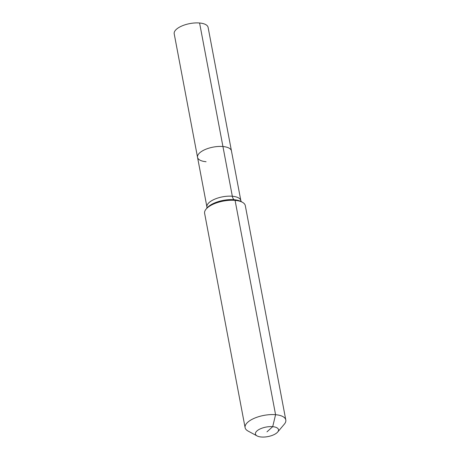 <?xml version="1.0" encoding="UTF-8"?>
<svg xmlns="http://www.w3.org/2000/svg" width="460" height="460" viewBox="0 0 460 460"><rect width="100%" height="100%" fill="white"/><g stroke="black" fill="none" stroke-linecap="round" stroke-linejoin="round"><path stroke-width="0.69" d="M199.588 23A17.256 7.13 -10.7 0 1 208.11 27.393L231.449 150.914A17.256 7.13 -10.7 0 0 222.933 146.527A17.256 7.13 -10.7 0 1 231.449 150.914L240.844 200.64A17.256 7.13 -10.7 0 0 232.329 196.248L199.588 23A17.256 7.13 -10.7 0 0 182.051 25.904A17.256 7.13 -10.7 0 0 174.202 33.798L197.541 157.326A17.256 7.13 -10.7 0 1 205.39 149.431A17.256 7.13 -10.7 0 1 222.933 146.527A17.256 7.13 -10.7 0 0 205.39 149.431A17.256 7.13 -10.7 0 0 197.541 157.326A17.256 7.13 -10.7 0 0 206.063 161.713M266.972 431.836L272.705 426.673A11.736 4.847 -10.7 0 1 277.656 432.055A11.736 4.847 -10.7 0 1 261.234 437A11.736 4.847 -10.7 0 1 257.105 435.936A11.736 4.847 -10.7 0 1 258.675 429.703A11.736 4.847 -10.7 0 1 272.705 426.673L275.575 414.696A20.706 8.556 -10.7 0 1 285.798 419.963A20.706 8.556 -10.7 0 1 284.309 424.195L277.656 432.055M257.105 435.936L248.043 431.043A20.706 8.556 -10.7 0 1 245.105 427.65L204.614 213.331A20.706 8.556 -10.7 0 1 206.103 209.099A20.706 8.556 -10.7 0 1 235.083 200.376A20.706 8.556 -10.7 0 1 242.368 202.25A20.706 8.556 -10.7 0 1 245.306 205.643L285.798 419.963M245.105 427.65A20.706 8.556 -10.7 0 1 254.529 418.18A20.706 8.556 -10.7 0 1 275.575 414.696L235.083 200.376L234.14 199.726A6.9 3.53 95 0 1 232.329 196.248A17.256 7.13 -10.7 0 0 209.122 202.555A17.256 7.13 -10.7 0 0 206.937 207.046L206.862 208.271M206.103 209.099L207.167 207.851A19.274 7.964 -10.7 0 1 208.219 206.77A19.274 7.964 -10.7 0 1 234.14 199.726A19.274 7.964 -10.7 0 1 240.925 201.468L242.368 202.25M241.362 201.75L240.844 200.64M206.937 207.046L197.541 157.326"/></g></svg>
